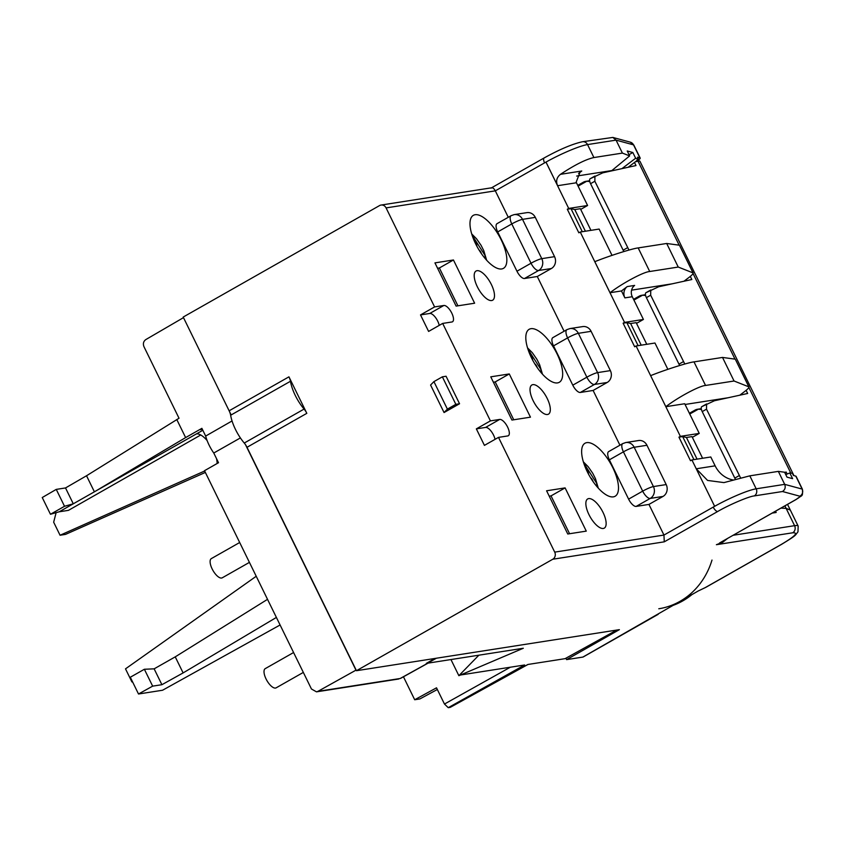 <?xml version="1.0" encoding="UTF-8"?>
<svg xmlns="http://www.w3.org/2000/svg" width="845" height="845" viewBox="0 0 845 845"><rect width="100%" height="100%" fill="white"/><g stroke="black" fill="none" stroke-linecap="round" stroke-linejoin="round"><path stroke-width="1.27" d="M616.744 630.064L565.073 658.667L527.871 664.476L450.1 707.392L448.241 707.677L444.47 704.043L510.338 667.212M436.421 658.223L427.443 663.219L478.872 655.192L458.867 675.694L450.955 659.554M460.504 674.997L524.618 664.983L448.241 707.677M437.34 689.499L419.849 698.942L414.694 699.745L436.516 687.819L444.47 704.043M478.872 655.192L523.308 648.252L458.867 675.694M403.456 676.792L414.694 699.745M295.296 395.492A28.276 11.344 60.4 0 0 304.084 409.075L244.258 443.044A28.276 11.344 -119.6 0 1 235.48 429.45A28.276 11.344 -119.6 0 1 230.643 415.233L290.458 381.275A28.276 11.344 60.4 0 0 295.296 395.492M603.319 528.463A16.784 6.739 -119.6 0 1 589.535 515.746A16.784 6.739 -119.6 0 1 587.708 498.93A16.784 6.739 -119.6 0 1 588.68 498.592A16.784 6.739 -119.6 0 1 602.464 511.309A16.784 6.739 -119.6 0 1 604.291 528.125A16.784 6.739 -119.6 0 1 603.319 528.463M547.486 414.504A16.784 6.739 -119.6 0 1 533.713 401.797A16.784 6.739 -119.6 0 1 531.885 384.971A16.784 6.739 -119.6 0 1 532.857 384.644A16.784 6.739 -119.6 0 1 546.641 397.351A16.784 6.739 -119.6 0 1 548.458 414.177A16.784 6.739 -119.6 0 1 547.486 414.504M491.663 300.545A16.784 6.739 -119.6 0 1 477.879 287.839A16.784 6.739 -119.6 0 1 476.062 271.023A16.784 6.739 -119.6 0 1 477.034 270.685A16.784 6.739 -119.6 0 1 490.808 283.402A16.784 6.739 -119.6 0 1 492.635 300.218A16.784 6.739 -119.6 0 1 491.663 300.545M613.343 496.86A30.483 12.231 -119.6 0 1 588.321 473.781A30.483 12.231 -119.6 0 1 585.015 443.245A30.483 12.231 -119.6 0 1 586.779 442.632A30.483 12.231 -119.6 0 1 611.801 465.722A30.483 12.231 -119.6 0 1 615.118 496.258A30.483 12.231 -119.6 0 1 613.343 496.86M557.52 382.901A30.483 12.231 -119.6 0 1 532.498 359.822A30.483 12.231 -119.6 0 1 529.192 329.286A30.483 12.231 -119.6 0 1 530.956 328.684A30.483 12.231 -119.6 0 1 555.978 351.763A30.483 12.231 -119.6 0 1 559.284 382.299A30.483 12.231 -119.6 0 1 557.52 382.901M501.698 268.953A30.483 12.231 -119.6 0 1 476.675 245.863A30.483 12.231 -119.6 0 1 473.358 215.327A30.483 12.231 -119.6 0 1 475.133 214.725A30.483 12.231 -119.6 0 1 500.155 237.804A30.483 12.231 -119.6 0 1 503.462 268.34A30.483 12.231 -119.6 0 1 501.698 268.953M565.896 658.213L566.594 659.618L619.374 629.652L356.453 670.708L247.004 447.29A8.83 3.549 -119.6 0 0 244.258 443.044M356.453 670.708L552.799 559.232A5.302 4.795 -98.9 0 0 554.711 552.123L498.508 437.383L484.428 445.378L476.348 428.869L490.417 420.884L442.674 323.424L428.605 331.42L420.514 314.91L434.594 306.925L386.08 207.902A5.302 4.795 -98.9 0 0 379.553 205.578L183.207 317.055L229.132 410.797A8.83 3.549 -119.6 0 1 230.643 415.233M447.396 409.128L455.835 404.332L442.368 376.828L446.065 376.247L459.543 403.752L444.058 412.54L430.58 385.035L433.918 381.623L447.396 409.128L444.058 412.54M229.132 410.797L288.948 376.838L306.82 413.332A8.83 3.549 60.4 0 0 304.084 409.075M566.594 659.618L582.881 657.083L698.223 590.982L705.987 587.254L781.646 544.307C797.025 534.874 794.575 535.994 797.976 531.832L798.176 526.108A35.342 4.859 153.9 0 0 794.585 525.674A5.302 4.795 81.1 0 1 792.673 532.794L716.391 544.698L722.686 542.289L727.661 538.371M704.582 587.983L781.34 544.412C794.976 536.343 798.757 532.466 792.673 532.794M754.268 495.92A5.302 4.795 -98.9 0 0 756.18 488.811L784.688 484.354C785.797 487.354 785.058 489.741 782.491 491.515L754.268 495.92C749.04 496.311 729.098 504.803 717.743 511.468L664.265 541.835L552.799 559.232M491.008 188.181C492.36 187.241 493.797 188.129 495.318 190.843L386.08 207.902M582.501 141.738L612.836 137.429L616.058 140.133L587.539 144.579A5.302 4.795 -98.9 0 0 582.501 141.738C572.487 143.946 559.717 149.343 544.191 157.92A5.302 2.123 60.4 0 0 544.581 162.874L495.318 190.843L508.278 217.292M455.835 404.332L459.543 403.752M433.918 381.623L442.368 376.828M434.594 306.925L443.847 305.478A9.274 3.718 -119.6 0 1 451.462 312.502A9.274 3.718 -119.6 0 1 452.476 321.797A9.274 3.718 -119.6 0 1 451.938 321.977L442.674 323.424M490.765 376.828L509.281 373.944L530.459 417.166L511.943 420.06L490.765 376.828M586.282 531.125L567.766 534.008L546.588 490.787L565.104 487.892L586.282 531.125M434.943 262.879L453.448 259.985L474.626 303.207L456.11 306.101L434.943 262.879M490.417 420.884L499.68 419.437A9.274 3.718 -119.6 0 1 507.296 426.461A9.274 3.718 -119.6 0 1 508.299 435.756A9.274 3.718 -119.6 0 1 507.76 435.935L498.508 437.383M554.711 552.123L663.959 535.065L648.939 504.423L636.158 506.408A8.83 3.549 -119.6 0 1 628.606 499.131L609.361 459.838A8.83 3.549 -119.6 0 1 608.696 451.579L622.776 443.583A8.83 3.549 60.4 0 0 623.43 451.843L609.361 459.838M619.924 445.199L593.116 390.464L580.335 392.46A8.83 3.549 -119.6 0 1 572.783 385.172L553.528 345.88A8.83 3.549 -119.6 0 1 552.873 337.62L566.953 329.624A8.83 3.549 60.4 0 0 567.608 337.894L553.528 345.88M564.101 331.251L537.283 276.505L524.513 278.501A8.83 3.549 -119.6 0 1 516.96 271.224L497.705 231.921A8.83 3.549 -119.6 0 1 497.05 223.661L511.119 215.676A8.83 3.549 60.4 0 0 511.785 223.936L497.705 231.921M499.68 419.437L485.6 427.422L476.348 428.869M485.6 427.422A9.274 3.718 -119.6 0 1 491.019 431.056A9.274 3.718 -119.6 0 1 495.043 439.347M288.948 376.838A8.83 3.549 -119.6 0 1 290.458 381.275M443.847 305.478L429.778 313.463L420.514 314.91M429.778 313.463A9.274 3.718 -119.6 0 1 435.186 317.097A9.274 3.718 -119.6 0 1 439.22 325.388M714.638 506.303L696.259 468.785L707.582 480.435L723.954 482.601L749.821 475.841L756.18 488.811A35.342 4.859 153.9 0 0 714.638 506.303L663.959 535.065L664.265 541.835M719.444 543.039L795.768 499.638A5.302 2.123 60.4 0 0 796.074 499.532L719.444 543.039M658.234 614.294L583.187 656.977A5.302 2.123 -119.6 0 1 582.881 657.083M535.297 217.366L522.527 219.362A8.83 7.996 -98.9 0 0 514.119 214.63L526.9 212.634A8.83 7.996 81.1 0 1 535.297 217.366L554.552 256.658A8.83 7.996 81.1 0 1 551.362 268.52L537.283 276.505M591.12 331.325L578.35 333.321A8.83 7.996 -98.9 0 0 569.952 328.578L582.723 326.592A8.83 7.996 81.1 0 1 591.12 331.325L610.375 370.617A8.83 7.996 81.1 0 1 607.185 382.468L593.116 390.464M646.953 445.273L634.172 447.269A8.83 7.996 -98.9 0 0 625.775 442.537L638.545 440.541A8.83 7.996 81.1 0 1 646.953 445.273L666.198 484.576A8.83 7.996 81.1 0 1 663.008 496.427L648.939 504.423M714.627 506.303L691.907 459.933L690.502 460.736L678.947 437.161L680.362 436.358L636.084 345.975L634.669 346.777L623.124 323.202L624.529 322.399L580.251 232.026L578.846 232.819L567.301 209.243L568.706 208.44L545.986 162.082L544.581 162.874M557.584 185.71L546.007 162.071A35.342 4.859 -26.1 0 1 587.539 144.579L593.898 157.55C585.934 159.282 574.79 164.881 560.457 174.334C556.675 177.365 555.725 181.157 557.584 185.71L576.459 182.763L587.592 205.493L568.706 208.44M593.898 157.55L622.406 153.093L616.058 140.133L633.528 144.865A14.133 1.944 -26.1 0 1 633.813 145.055L640.172 158.026A14.133 1.944 -26.1 0 1 638.397 160.127M622.406 153.093L629.631 155.902L627.233 150.991L632.842 152.512L635.641 158.237L638.566 159.367L637.489 157.181L639.887 157.835A14.133 1.944 -26.1 0 1 640.172 158.026M798.176 526.108L790.328 510.095L786.125 508.384L780.938 508.13M513.739 419.775L495.202 381.929L509.281 373.944M495.202 381.929L493.395 382.215M569.572 533.734L551.035 495.888L565.104 487.892M551.035 495.888L549.229 496.173M457.916 305.816L439.379 267.981L453.448 259.985M439.379 267.981L437.573 268.256M796.074 499.532C802.581 494.388 802.782 497.557 802.444 489.287A14.133 1.944 153.9 0 0 802.159 489.086L784.688 484.354L778.34 471.383L749.821 475.841M802.444 489.287L796.096 476.316A14.133 1.944 153.9 0 0 795.81 476.126L793.423 475.471L792.356 473.284L789.821 472.946L792.621 478.661L787.012 477.14L784.604 472.239L778.34 471.383M722.876 541.096A17.671 6.749 -135.5 0 0 722.686 542.289M772.172 513.105L776.164 512.482L775.541 511.193M567.301 209.243L570.998 208.662L582.289 231.71M624.529 322.399L643.415 319.452L632.282 296.722A8.83 7.996 81.1 0 1 634.627 285.42L627.222 286.582L621.476 290.944L610.016 292.729L594.806 261.686C609.034 255.929 632.271 248.557 638.176 247.923L649.72 271.509C643.668 271.826 622.395 283.191 610.016 292.729M632.282 296.722L624.877 297.884L621.476 290.944M612.023 255.37L599.137 229.069L580.251 232.026M623.124 323.202L626.832 322.621L638.112 345.658M680.362 436.358L699.248 433.411L684.714 403.741L665.839 406.688L650.629 375.645C664.867 369.888 688.094 362.516 693.998 361.882L705.554 385.457C699.491 385.774 678.218 397.15 665.839 406.688M667.846 369.318L654.97 343.028L636.084 345.975M678.947 437.161L682.654 436.58L693.935 459.617M733.597 480.044A26.501 23.998 81.1 0 1 715.134 465.838L710.793 456.987L691.907 459.933M629.631 155.902L611.896 170.553L576.66 176.056M632.842 152.512L629.039 154.677M776.164 512.482L772.277 513.052M576.459 182.763A8.83 7.996 81.1 0 1 576.184 182.15L580.071 172.105L581.761 171.007L560.457 174.334M580.695 209.412L587.592 205.493M585.395 231.224L574.79 209.56L570.998 208.662M574.79 209.56L580.346 208.694L590.951 230.358M643.415 319.452L636.517 323.371M641.218 345.172L630.613 323.519L626.832 322.621M630.613 323.519L636.169 322.653L646.774 344.306M683.964 281.237L689.362 277.149C692.435 274.741 693.629 273.284 692.953 272.766L679.443 245.208L666.684 243.476L638.176 247.923M679.443 245.208L693.153 272.935L678.239 267.052L666.684 243.476M672.219 283.814L631.574 290.152M649.72 271.509L678.239 267.052M624.877 297.884A8.83 7.996 81.1 0 1 627.222 286.582M728.041 397.763L685.073 404.47M739.797 395.196L745.184 391.098C748.258 388.689 749.452 387.232 748.776 386.725L735.277 359.167L722.517 357.435L693.998 361.882M735.277 359.167L748.976 386.894L734.062 381.01L722.517 357.435M705.554 385.457L734.062 381.01M692.34 437.319L699.248 433.411M697.051 459.131L686.436 437.478L682.654 436.58M686.436 437.478L691.992 436.611L702.607 458.265M611.896 170.553L611.167 170.996M635.641 158.237L621.941 168.641M628.141 167.278L638.566 159.367M785.755 474.573L789.821 472.946M787.128 474.024L786.167 472.059L784.678 472.387M784.878 472.788L786.167 472.059M623.906 251.535A5.302 2.123 -119.6 0 1 623.145 250.194L590.57 183.682A5.302 2.123 -119.6 0 1 590.169 178.728L602.812 172.824L636.01 165.557L634.489 162.462M735.562 479.442A5.302 2.123 -119.6 0 1 734.801 478.112L702.216 411.599A5.302 2.123 -119.6 0 1 701.825 406.635A5.302 2.123 -119.6 0 1 701.941 406.582L706.304 404.111M679.729 365.494A5.302 2.123 -119.6 0 1 678.979 364.153L646.393 297.641A5.302 2.123 -119.6 0 1 646.002 292.687A5.302 2.123 -119.6 0 1 646.119 292.623L650.481 290.152M590.169 178.728A5.302 2.123 -119.6 0 1 590.296 178.675L594.658 176.193M594.943 176.035L594.848 181.252L628.965 250.067M673.961 244.458L673.423 244.395M646.002 292.687L658.635 286.782L691.833 279.515L690.312 276.399M650.766 289.993L650.671 295.211L684.788 364.026M729.784 358.417L729.246 358.343M701.825 406.635L714.458 400.741L747.667 393.474L746.135 390.358M706.589 403.942L706.504 409.17L740.611 477.985M303.323 672.409L276.135 687.841A11.048 4.436 -119.6 0 1 275.491 688.062A11.048 4.436 -119.6 0 1 266.428 679.697A11.048 4.436 -119.6 0 1 265.224 668.638L293.585 652.53M537.198 367.564A3.116 1.246 60.4 0 0 534.811 363.889M532.677 360.171A2.651 1.067 -119.6 0 1 532.677 360.076A3.116 1.246 60.4 0 0 530.554 355.872M593.032 481.523A3.116 1.246 60.4 0 0 590.634 477.847M588.511 474.129A2.651 1.067 -119.6 0 1 588.511 474.034A3.116 1.246 60.4 0 0 586.388 469.831M645.591 295.486L642.559 295.211L633.919 300.081M642.559 295.211A8.83 7.996 -98.9 0 0 641.672 295.296A8.83 7.996 -98.9 0 0 639.211 296.151L633.56 299.331M701.424 409.445L698.382 409.17L689.752 414.029M698.382 409.17A8.83 7.996 -98.9 0 0 697.495 409.255A8.83 7.996 -98.9 0 0 695.034 410.11L689.383 413.289M589.768 181.527L586.736 181.252L578.096 186.122M586.736 181.252A8.83 7.996 -98.9 0 0 585.849 181.337A8.83 7.996 -98.9 0 0 583.377 182.203L577.737 185.382M249.423 562.379L222.235 577.822A11.048 4.436 -119.6 0 1 221.591 578.033A11.048 4.436 -119.6 0 1 212.528 569.678A11.048 4.436 -119.6 0 1 211.324 558.608L239.684 542.511M481.375 253.606A3.116 1.246 60.4 0 0 478.988 249.93M476.855 246.212A2.651 1.067 -119.6 0 1 476.855 246.117A3.116 1.246 60.4 0 0 474.732 241.913M200.761 434.985L68.466 510.348L59.203 511.795L73.283 503.8L64.526 506.282L50.457 514.267L42.25 497.525L56.256 489.392L65.519 487.945L86.528 475.756L179.024 418.243L143.956 346.672C142.826 343.693 143.449 341.327 145.805 339.584L183.492 317.635L231.16 414.937M240.392 437.921L213.764 453.026L218.517 462.711L204.501 470.697L311.456 689.002L316.484 691.844L317.931 691.347L355.977 670.148L245.578 444.808M202.821 430.263L196.441 433.886A19.879 7.975 -119.6 0 1 207.12 440.551M216.489 458.582A19.879 7.975 -119.6 0 1 217.123 463.514M176.785 419.542L185.625 437.583L201.881 428.341L205.662 436.062L232.048 420.958M276.389 617.431L183.112 672.916L161.902 684.703L152.649 686.14L138.506 693.998L162.567 690.238L280.086 624.983M256.225 576.269L125.504 668.849L131.894 681.894L132.718 682.19M183.112 672.916L175.242 656.861L154.139 668.839L161.902 684.703M175.242 656.861L267.527 599.337M65.519 487.945L73.283 503.8L196.441 433.886M56.119 512.672L53.668 522.199L60.058 535.244L204.659 471.003M60.058 535.244L65.53 534.389L205.356 472.439M428.32 662.998L426.292 663.399L435.059 658.435M202.113 428.816L200.518 429.725L202.314 429.218M213.764 453.026A23.987 9.622 -119.6 0 1 205.662 436.062M185.625 437.583L94.397 491.822L86.528 475.756M138.506 693.998L130.299 677.246L144.368 669.261L152.649 686.14M144.368 669.261L154.139 668.839M50.457 514.267L59.203 511.795M64.526 506.282L56.256 489.392M790.276 509.989L786.125 508.384L784.889 505.88M658.783 608.77A75.099 68.012 -98.9 0 0 711.997 560.066M306.82 413.332L247.004 447.29M795.81 476.126L802.159 489.086A5.302 5.186 105.2 0 1 799.824 496.205C800.426 496.564 799.074 497.716 795.768 499.638M799.824 496.205L782.491 491.515M544.497 157.814A5.302 2.123 60.4 0 0 544.191 157.92L491.547 187.801M612.836 137.429L630.264 142.15A5.302 5.186 105.2 0 1 633.528 144.865L639.887 157.835M713.212 507.106A5.302 2.123 60.4 0 0 717.743 511.468M733.122 535.276L794.585 525.674L786.125 508.384M516.96 271.224L531.03 263.228L511.785 223.936A8.83 1.215 -26.1 0 1 522.527 219.362L541.772 258.654L554.552 256.658M524.513 278.501L538.582 270.506L551.362 268.52M572.783 385.172L586.863 377.187L567.608 337.894A8.83 1.215 -26.1 0 1 578.35 333.321L597.595 372.613L610.375 370.617M580.335 392.46L594.415 384.464L607.185 382.468M628.606 499.131L642.686 491.146L623.43 451.843A8.83 1.215 -26.1 0 1 634.172 447.269L653.428 486.572L666.198 484.576M636.158 506.408L650.238 498.423L663.008 496.427M696.259 468.785L715.134 465.838M578.593 173.415L581.761 171.007M541.772 258.654A8.83 1.215 153.9 0 0 531.03 263.228A8.83 3.549 60.4 0 0 538.582 270.506A8.83 7.996 -98.9 0 0 541.772 258.654M586.863 377.187A8.83 3.549 60.4 0 0 594.415 384.464A8.83 7.996 -98.9 0 0 597.595 372.613A8.83 1.215 153.9 0 0 586.863 377.187M653.428 486.572A8.83 1.215 153.9 0 0 642.686 491.146A8.83 3.549 60.4 0 0 650.238 498.423A8.83 7.996 -98.9 0 0 653.428 486.572M637.236 160.381A1.764 1.532 77.7 0 1 638.028 161.205A13.256 1.817 -26.1 0 1 638.598 161.099A13.256 1.817 -26.1 0 1 639.94 161.258L793.561 474.837A13.256 1.817 153.9 0 0 793.001 474.605M635.387 161.786L638.028 161.205L679.158 245.166M790.814 473.084L748.881 387.496M734.992 359.125L693.058 273.537M594.848 181.252L590.57 183.682M627.434 247.765L623.145 250.194M650.671 295.211L646.393 297.641M683.256 361.723L678.979 364.153M706.504 409.17L702.216 411.599M739.079 475.672L734.801 478.112M527.956 349.238L540.684 369.107L541.529 373.131M583.789 463.197L596.517 483.065L597.352 487.09M472.133 235.28L484.861 255.148L485.695 259.172M400.667 678.334L428.088 663.124M317.931 691.347L400.171 678.503L427.823 663.167M692.023 594.51A75.099 68.012 81.1 0 1 672.514 605.58M450.343 707.307L528.009 664.455M491.779 187.77L381.042 205.06M514.119 214.63L511.119 215.676M566.953 329.624L569.952 328.578M625.775 442.537L622.776 443.583M630.264 142.15L633.813 145.055M636.919 160.149L639.94 161.258M793.761 475.566L793.561 474.837M542.469 374.187L539.617 364.67L536.86 359.241L532.371 352.766L527.534 347.876M598.302 488.146L595.44 478.629L592.683 473.2L588.194 466.725L583.356 461.835M645.443 294.704L641.672 295.296M701.276 408.663L697.495 409.255M589.62 180.756L585.849 181.337M486.646 260.239L483.794 250.712L481.037 245.282L476.538 238.808L471.711 233.928M316.484 691.844L398.713 679.01M790.223 509.884L787.529 504.38M692.287 594.362L672.483 605.601"/></g></svg>
